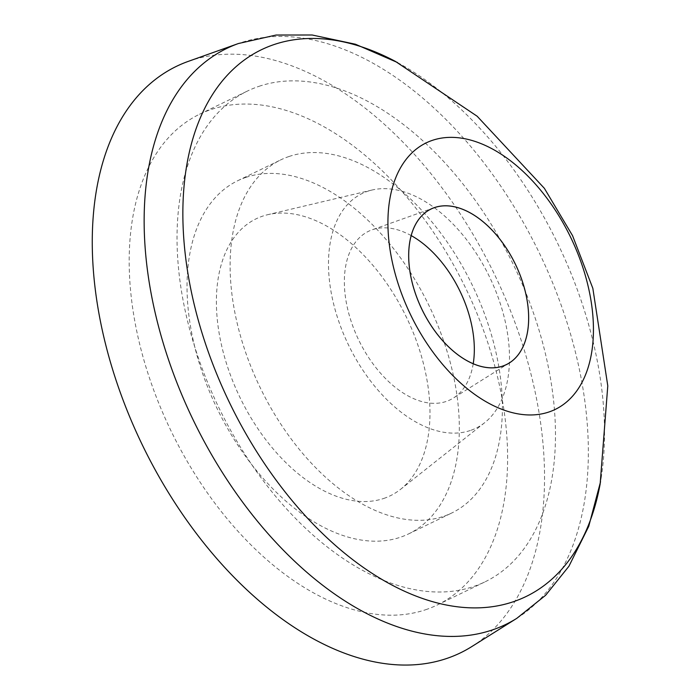 <?xml version="1.0" encoding="UTF-8"?>
<svg xmlns="http://www.w3.org/2000/svg" width="700" height="700" viewBox="0 0 700 700"><rect width="100%" height="100%" fill="white"/><g stroke="black" fill="none" stroke-linecap="round" stroke-linejoin="round"><path stroke-width="0.53" stroke-dasharray="3.5 2.62" d="M600.145 484.006A303.748 182.376 64.2 0 0 601.431 476.254A303.748 182.376 64.2 0 0 402.334 65.223A303.748 182.376 64.2 0 0 395.447 61.425M471.704 646.634A325.841 195.641 64.2 0 0 495.25 275.949A325.841 195.641 64.2 0 0 190.278 60.69A325.841 195.641 64.2 0 0 188.221 61.399M411.162 235.585A93.634 56.219 64.2 0 0 372.514 229.679A93.634 56.219 64.2 0 0 371.919 229.88A93.634 56.219 64.2 0 0 355.959 334.014A93.634 56.219 64.2 0 0 446.145 401.467A93.634 56.219 64.2 0 0 453.381 398.046A93.634 56.219 64.2 0 0 473.226 363.711M259.053 86.31A272.641 163.704 -115.8 0 1 518.035 274.54A272.641 163.704 -115.8 0 1 485.109 581.805A272.641 163.704 -115.8 0 1 473.454 586.556A272.641 163.704 -115.8 0 1 214.471 398.326A272.641 163.704 -115.8 0 1 247.398 91.061A272.641 163.704 -115.8 0 1 259.053 86.31M425.6 609.744A272.641 163.704 64.2 0 0 437.255 604.992A272.641 163.704 64.2 0 0 470.173 297.727A272.641 163.704 64.2 0 0 211.19 109.498A272.641 163.704 64.2 0 0 199.535 114.249A272.641 163.704 64.2 0 0 166.617 421.505A272.641 163.704 64.2 0 0 425.6 609.744M470.269 430.517A130.401 78.295 -115.8 0 1 344.374 335.912A130.401 78.295 -115.8 0 1 367.719 191.258A130.401 78.295 -115.8 0 1 371.971 190.041A130.401 78.295 -115.8 0 1 489.457 276.754A130.401 78.295 -115.8 0 1 484.671 422.695A130.401 78.295 -115.8 0 1 470.269 430.517M383.688 498.47A153.877 92.391 64.2 0 0 400.68 489.23A153.877 92.391 64.2 0 0 406.332 317.021A153.877 92.391 64.2 0 0 267.697 214.699A153.877 92.391 64.2 0 0 262.675 216.134A153.877 92.391 64.2 0 0 235.13 386.829A153.877 92.391 64.2 0 0 383.688 498.47M246.05 177.336A196.166 117.784 64.2 0 0 237.659 180.749A196.166 117.784 64.2 0 0 213.972 401.835A196.166 117.784 64.2 0 0 400.312 537.267A196.166 117.784 64.2 0 0 408.704 533.846A196.166 117.784 64.2 0 0 432.39 312.769A196.166 117.784 64.2 0 0 246.05 177.336M289.118 156.468A196.166 117.784 64.2 0 0 280.735 159.889A196.166 117.784 64.2 0 0 257.049 380.966A196.166 117.784 64.2 0 0 443.389 516.399A196.166 117.784 64.2 0 0 451.771 512.986A196.166 117.784 64.2 0 0 475.457 291.9A196.166 117.784 64.2 0 0 289.118 156.468M516.819 618.327A320.023 192.15 64.2 0 0 539.945 254.266A320.023 192.15 64.2 0 0 240.415 42.849A320.023 192.15 64.2 0 0 238.394 43.54M509.329 362.941L453.381 398.046M437.255 604.992L485.109 581.805M371.971 190.041L267.697 214.699M484.671 422.695L400.68 489.23M237.659 180.749L280.735 159.889M397.477 62.51L402.334 65.223M601.431 476.254L600.548 481.74M434.149 207.734L371.919 229.88M199.535 114.249L247.398 91.061M408.704 533.846L451.771 512.986"/><path stroke-width="1.05" d="M513.091 601.816A303.748 182.376 64.2 0 0 600.145 484.006L607.784 385.849L592.839 288.33L572.548 235.638L544.364 188.317L477.146 116.226L395.447 61.425A303.748 182.376 64.2 0 0 274.225 44.502A303.748 182.376 64.2 0 0 219.852 381.456A303.748 182.376 64.2 0 0 513.091 601.816M432.46 140.324A148.067 88.9 -115.8 0 1 575.409 247.748A148.067 88.9 -115.8 0 1 548.905 412.002A148.067 88.9 -115.8 0 1 405.956 304.579A148.067 88.9 -115.8 0 1 432.46 140.324M188.221 61.399A325.841 195.641 64.2 0 0 132.659 423.806A325.841 195.641 64.2 0 0 446.512 658.543A325.841 195.641 64.2 0 0 471.704 646.634L516.819 618.327A320.023 192.15 64.2 0 1 492.082 630.026A320.023 192.15 64.2 0 1 183.82 399.481A320.023 192.15 64.2 0 1 238.394 43.54L188.221 61.399M473.226 363.711A93.634 56.219 64.2 0 0 411.162 235.585M434.691 207.55A86.415 51.887 -115.8 0 1 515.576 264.635A86.415 51.887 -115.8 0 1 509.329 362.941A86.415 51.887 -115.8 0 1 502.653 366.1A86.415 51.887 -115.8 0 1 419.414 303.852A86.415 51.887 -115.8 0 1 434.149 207.734A86.415 51.887 -115.8 0 1 434.691 207.55M502.661 366.135A86.45 51.905 64.2 0 0 518.14 270.235A86.45 51.905 64.2 0 0 434.683 207.515A86.45 51.905 64.2 0 0 419.204 303.415A86.45 51.905 64.2 0 0 502.661 366.135M397.477 62.51L355.434 44.222L312.139 35L276.08 35.035L238.394 43.54M600.548 481.74L588.735 526.347L568.925 566.247L545.624 595.271L516.819 618.327"/></g></svg>
